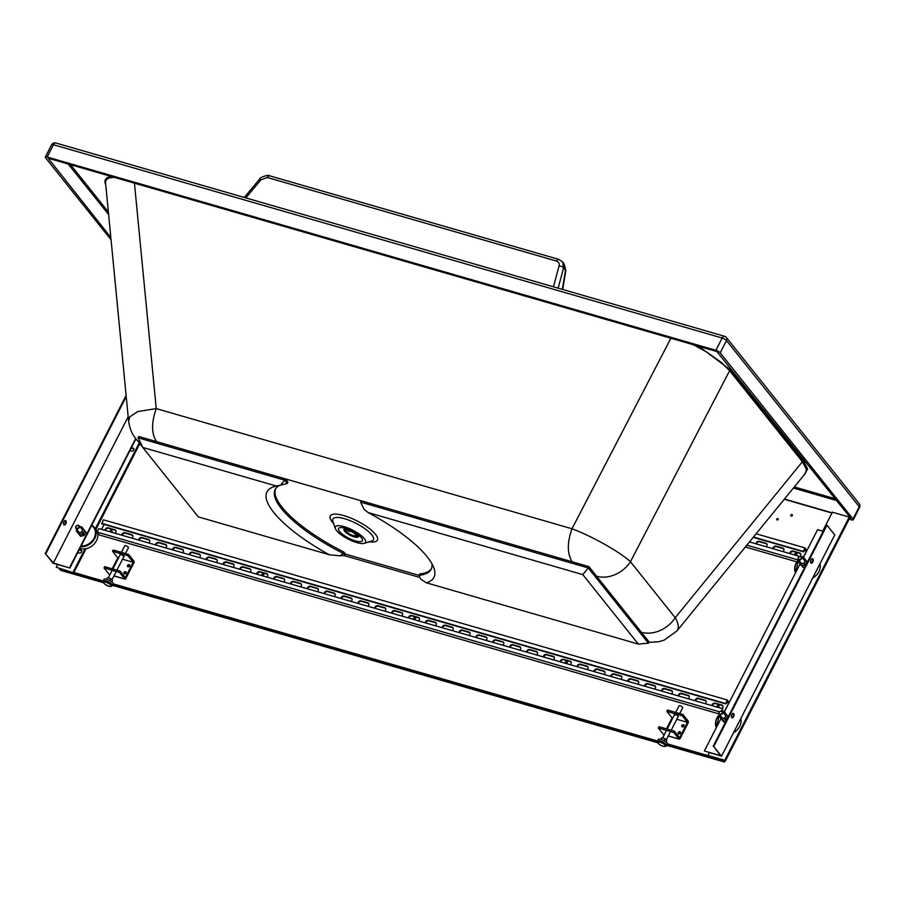 <?xml version="1.0" encoding="UTF-8"?>
<svg xmlns="http://www.w3.org/2000/svg" width="905" height="905" viewBox="0 0 905 905"><rect width="100%" height="100%" fill="white"/><g stroke="black" fill="none" stroke-linecap="round" stroke-linejoin="round"><path stroke-width="1.36" d="M111.055 239.768L45.589 157.855A3.609 1.063 27.1 0 1 45.329 157.063A3.609 1.063 27.1 0 1 47.184 157.018L715.889 350.303A3.609 1.063 27.1 0 1 720.199 352.848L852.985 518.984A3.609 1.063 27.1 0 1 853.245 519.775L859.524 507.501A3.609 1.063 -152.9 0 0 859.569 507.377A3.609 1.063 -152.9 0 0 859.264 506.71A3.609 2.885 -38.6 0 0 859.139 503.61L726.342 337.475A3.609 3.609 0 0 0 724.52 336.264L55.816 142.979A3.609 3.609 0 0 0 51.608 144.8L51.608 144.8A3.609 1.063 -152.9 0 1 53.463 144.743A3.609 1.889 -73.9 0 1 55.816 142.979M362.498 540.432A13.394 3.959 27.1 0 1 361.333 541.507A13.394 3.959 27.1 0 1 348.663 538.158A13.394 3.959 27.1 0 1 338.538 529.844A13.394 3.959 27.1 0 1 338.436 528.837A13.394 3.959 27.1 0 1 351.31 530.624A13.394 3.959 27.1 0 1 362.498 540.432M365.688 541.971A16.946 5.011 27.1 0 1 364.217 543.328A16.946 5.011 27.1 0 1 348.187 539.097A16.946 5.011 27.1 0 1 335.37 528.565A16.946 5.011 27.1 0 1 335.246 527.298A16.946 5.011 27.1 0 1 351.525 529.561A16.946 5.011 27.1 0 1 365.688 541.971M698.796 346.287L730.844 370.179L803.595 461.199A1.029 0.826 -38.6 0 0 802.362 461.731L806.389 469.344L805.495 473.202L676.974 630.898C679.191 628.025 678.603 623.624 675.221 617.73A28.338 22.636 141.4 0 1 641.374 632.244L596.61 576.236A28.338 22.636 141.4 0 0 630.457 561.722C619.823 551.88 592.198 536.303 571.983 528.769C567.028 542.842 567.13 553.86 572.277 561.801L156.542 441.64C151.395 433.687 151.293 422.68 156.248 408.596L137.752 411.571L129.743 416.9L128.612 421.21L105.557 182.867C105.308 179.303 108.238 177.459 114.358 177.369M693.219 344.681L706.443 351.853L721.557 362.6L729.611 370.711L630.457 561.722L675.221 617.73L802.362 461.731L729.611 370.711A1.029 0.826 -38.6 0 1 730.844 370.179M142.719 447.296L136.135 439.072A28.338 22.636 -38.6 0 0 140.682 443.133M110.829 237.461L48.146 158.228L716.851 351.513L850.881 518.373L849.524 518.35M852.985 518.984L859.264 506.71L726.477 340.574A3.609 2.885 -38.6 0 0 726.342 337.475M720.199 352.848L726.477 340.574A3.609 1.063 -152.9 0 0 722.167 338.029A3.609 1.889 -73.9 0 1 724.52 336.264M562.706 289.487L565.829 270.719A3.609 0.984 -170.6 0 0 565.512 270.21L562.322 289.374M565.829 270.719L564.177 263.909L565.512 270.21L563.611 267.835L562.559 261.873L558.781 259.384A3.609 1.889 -73.9 0 0 556.473 261.07L267.348 177.504L260.934 179.801A3.609 0.656 -140.2 0 0 259.475 179.269L244.305 197.46M553.441 286.806L559.064 265.968A3.609 1.572 15.1 0 1 563.611 267.835L558.136 288.163M849.116 519.165L851.39 519.821A3.609 1.063 27.1 0 0 853.245 519.775M588.906 566.609L588.239 567.921L360.541 502.105L361.219 500.793L588.906 566.609L649.066 641.871L648.399 643.183L638.319 644.077L426.323 582.797L420.723 579.143L419.026 575.275L419.694 573.962A87.604 25.906 -152.9 0 0 431.447 568.611M648.399 643.183L588.239 567.921L582.809 574.618L368.109 512.569L364.002 509.198L360.541 502.105M638.319 644.077L582.809 574.618M419.026 575.275A87.604 25.906 -152.9 0 0 431.142 569.279A87.604 25.906 -152.9 0 0 431.9 563.657M426.323 582.797A93.781 27.738 -152.9 0 0 433.767 567.616A93.781 27.738 -152.9 0 0 368.109 512.569M287.292 483.485L280.652 485.114L284.645 480.17L287.292 483.485L287.96 482.161L285.324 478.858L138.759 436.493L138.092 437.805L142.775 447.432L198.297 516.891L329.16 554.708L340.11 555.851L343.131 553.34L344.805 555.432L345.484 554.12L343.798 552.016A87.604 25.906 -152.9 0 1 275.539 488.824M138.092 437.805L284.645 480.17L285.324 478.858M279.962 485.238A87.604 25.906 -152.9 0 0 275.177 489.469A87.604 25.906 -152.9 0 0 343.131 553.34L343.798 552.016M280.652 485.114L276.342 486.042L142.775 447.432M276.342 486.042A93.781 27.738 -152.9 0 0 274.996 486.37A93.781 27.738 -152.9 0 0 329.16 554.708M344.805 555.432L340.11 555.851M353.504 536.077A6.188 1.833 27.1 0 1 347.837 533.26A6.188 1.833 27.1 0 1 345.676 530.353A6.188 1.833 27.1 0 1 348.855 530.262A6.188 1.833 27.1 0 1 354.534 533.079A6.188 1.833 27.1 0 1 356.683 535.986A6.188 1.833 27.1 0 1 353.504 536.077M354.013 536.71A7.523 2.229 27.1 0 1 347.113 533.283A7.523 2.229 27.1 0 1 344.488 529.742A7.523 2.229 27.1 0 1 348.357 529.629A7.523 2.229 27.1 0 1 355.258 533.056A7.523 2.229 27.1 0 1 357.882 536.597A7.523 2.229 27.1 0 1 354.013 536.71M345.62 528.396A8.247 2.444 -152.9 0 0 344.07 528.973A8.247 2.444 -152.9 0 0 343.99 529.425A8.247 2.444 -152.9 0 0 344.047 529.719M353.561 531.801A7.953 2.353 27.1 0 1 357.95 537.106A7.953 2.353 27.1 0 1 354.172 536.903A7.953 2.353 27.1 0 1 344.024 529.979A7.953 2.353 27.1 0 1 348.187 529.436A7.953 2.353 27.1 0 1 350.823 530.398M344.556 528.101A8.247 2.444 -152.9 0 0 344.409 528.305L344.07 528.973M358.154 536.937A8.247 2.444 -152.9 0 0 358.425 536.812A8.247 2.444 -152.9 0 0 358.742 536.484L359.093 535.817A8.247 2.444 -152.9 0 0 359.172 535.556M358.742 536.484A8.247 2.444 -152.9 0 0 358.278 534.855M349.703 530.918A5.079 1.505 27.1 0 1 355.699 535.477A5.079 1.505 27.1 0 1 350.495 534.504A5.079 1.505 27.1 0 1 346.66 530.862A5.079 1.505 27.1 0 1 348.866 530.669L349.703 530.918M348.221 530.545A5.079 1.505 27.1 0 0 349.466 531.597L349.805 530.952M349.115 531.326L349.432 530.692M803.957 556.066L806.457 551.179L804.24 550.545M756.094 543.826A2.319 1.855 141.3 0 1 759.25 541.326L765.992 543.272A2.319 1.855 141.3 0 1 766.105 546.722M772.949 548.702A2.319 1.855 141.3 0 1 776.105 546.19L782.848 548.136A2.319 1.855 141.3 0 1 782.961 551.586M789.816 553.566A2.319 1.855 141.3 0 1 792.972 551.055L799.715 553.012A2.319 1.855 141.3 0 1 799.952 556.349M796.853 561.858L745.358 546.993M798.289 560.037L746.84 545.183M766.965 544.052A2.319 1.855 -38.7 0 0 766.377 543.758L759.634 541.801A2.319 1.855 -38.7 0 0 756.501 543.95M783.821 548.928A2.319 1.855 -38.7 0 0 783.244 548.622L776.501 546.677A2.319 1.855 -38.7 0 0 773.356 548.815M800.687 553.792A2.319 1.855 -38.7 0 0 800.099 553.487L793.357 551.541A2.319 1.855 -38.7 0 0 790.223 553.679M799.681 556.417L749.498 541.925M806.457 551.179L804.907 549.245L803.561 551.869L803.165 551.383L804.964 547.887L807 550.421M804.964 547.887L756.128 533.78M803.165 551.383L753.469 537.038M803.561 551.869L753.232 537.344M101.598 529.368L104.12 524.425M724.792 710.753L728.638 703.242L726.421 702.597M105.025 530.353A2.319 1.855 141.3 0 1 108.181 527.841L114.924 529.798A2.319 1.855 141.3 0 1 115.037 533.237M121.892 535.217A2.319 1.855 141.3 0 1 125.048 532.717L131.791 534.663A2.319 1.855 141.3 0 1 131.892 538.113M138.748 540.093A2.319 1.855 141.3 0 1 141.904 537.581L148.646 539.527A2.319 1.855 141.3 0 1 148.759 542.977M155.603 544.957A2.319 1.855 141.3 0 1 158.76 542.457L165.513 544.403A2.319 1.855 141.3 0 1 165.615 547.853M172.47 549.833A2.319 1.855 141.3 0 1 175.627 547.321L182.369 549.267A2.319 1.855 141.3 0 1 182.471 552.717M189.326 554.697A2.319 1.855 141.3 0 1 192.482 552.186L199.224 554.131A2.319 1.855 141.3 0 1 199.338 557.582M206.193 559.562A2.319 1.855 141.3 0 1 209.349 557.061L216.091 559.007A2.319 1.855 141.3 0 1 216.193 562.457M223.049 564.437A2.319 1.855 141.3 0 1 226.205 561.926L232.947 563.872A2.319 1.855 141.3 0 1 233.06 567.322M239.916 569.302A2.319 1.855 141.3 0 1 243.06 566.79L249.814 568.747A2.319 1.855 141.3 0 1 249.916 572.186M256.771 574.166A2.319 1.855 141.3 0 1 259.927 571.666L266.67 573.612A2.319 1.855 141.3 0 1 266.783 577.062M273.627 579.042A2.319 1.855 141.3 0 1 276.783 576.53L283.525 578.476A2.319 1.855 141.3 0 1 283.638 581.926M290.494 583.906A2.319 1.855 141.3 0 1 293.65 581.406L300.392 583.352A2.319 1.855 141.3 0 1 300.494 586.802M307.349 588.782A2.319 1.855 141.3 0 1 310.506 586.27L317.248 588.216A2.319 1.855 141.3 0 1 317.361 591.666M324.216 593.646A2.319 1.855 141.3 0 1 327.372 591.135L334.115 593.08A2.319 1.855 141.3 0 1 334.216 596.531M341.072 598.51A2.319 1.855 141.3 0 1 344.228 596.01L350.97 597.956A2.319 1.855 141.3 0 1 351.083 601.406M357.939 603.386A2.319 1.855 141.3 0 1 361.084 600.875L367.837 602.821A2.319 1.855 141.3 0 1 367.939 606.271M374.794 608.25A2.319 1.855 141.3 0 1 377.951 605.739L384.693 607.696A2.319 1.855 141.3 0 1 384.795 611.147M391.65 613.115A2.319 1.855 141.3 0 1 394.806 610.615L401.548 612.561A2.319 1.855 141.3 0 1 401.662 616.011M408.517 617.991A2.319 1.855 141.3 0 1 411.673 615.479L418.415 617.425A2.319 1.855 141.3 0 1 418.517 620.875M425.373 622.855A2.319 1.855 141.3 0 1 428.529 620.355L435.271 622.301A2.319 1.855 141.3 0 1 435.384 625.751M442.24 627.731A2.319 1.855 141.3 0 1 445.396 625.219L452.138 627.165A2.319 1.855 141.3 0 1 452.24 630.615M459.095 632.595A2.319 1.855 141.3 0 1 462.251 630.084L468.994 632.041A2.319 1.855 141.3 0 1 469.107 635.48M475.951 637.459A2.319 1.855 141.3 0 1 479.107 634.959L485.861 636.905A2.319 1.855 141.3 0 1 485.962 640.355M492.818 642.335A2.319 1.855 141.3 0 1 495.974 639.824L502.716 641.769A2.319 1.855 141.3 0 1 502.818 645.22M509.673 647.199A2.319 1.855 141.3 0 1 512.83 644.699L519.572 646.645A2.319 1.855 141.3 0 1 519.685 650.095M526.54 652.075A2.319 1.855 141.3 0 1 529.697 649.564L536.439 651.51A2.319 1.855 141.3 0 1 536.541 654.96M543.396 656.94A2.319 1.855 141.3 0 1 546.552 654.428L553.294 656.374A2.319 1.855 141.3 0 1 553.408 659.824M560.263 661.804A2.319 1.855 141.3 0 1 563.408 659.304L570.161 661.25A2.319 1.855 141.3 0 1 570.263 664.7M577.119 666.68A2.319 1.855 141.3 0 1 580.275 664.168L587.017 666.114A2.319 1.855 141.3 0 1 587.13 669.564M593.974 671.544A2.319 1.855 141.3 0 1 597.13 669.033L603.873 670.99A2.319 1.855 141.3 0 1 603.986 674.429M610.841 676.408A2.319 1.855 141.3 0 1 613.997 673.908L620.74 675.854A2.319 1.855 141.3 0 1 620.841 679.304M627.697 681.284A2.319 1.855 141.3 0 1 630.853 678.773L637.595 680.718A2.319 1.855 141.3 0 1 637.708 684.169M644.564 686.148A2.319 1.855 141.3 0 1 647.72 683.648L654.462 685.594A2.319 1.855 141.3 0 1 654.564 689.044M661.419 691.024A2.319 1.855 141.3 0 1 664.575 688.513L671.318 690.458A2.319 1.855 141.3 0 1 671.431 693.909M678.275 695.888A2.319 1.855 141.3 0 1 681.431 693.377L688.185 695.323A2.319 1.855 141.3 0 1 688.286 698.773M695.142 700.753A2.319 1.855 141.3 0 1 698.298 698.253L705.04 700.199A2.319 1.855 141.3 0 1 705.142 703.649M711.997 705.629A2.319 1.855 141.3 0 1 715.154 703.117L721.896 705.063A2.319 1.855 141.3 0 1 722.009 708.513M719.023 713.909L99.369 534.979L97.039 532.072L98.826 528.565L722.665 708.706L722.02 711.217M719.452 711.794L97.039 532.072M115.897 530.579A2.319 1.855 -38.7 0 0 115.32 530.273L108.566 528.328A2.319 1.855 -38.7 0 0 105.433 530.466M132.752 535.443A2.319 1.855 -38.7 0 0 132.175 535.149L125.433 533.203A2.319 1.855 -38.7 0 0 122.288 535.341M149.619 540.319A2.319 1.855 -38.7 0 0 149.031 540.014L142.289 538.068A2.319 1.855 -38.7 0 0 139.155 540.206M166.475 545.183A2.319 1.855 -38.7 0 0 165.898 544.889L159.156 542.932A2.319 1.855 -38.7 0 0 156.011 545.07M183.342 550.059A2.319 1.855 -38.7 0 0 182.753 549.754L176.011 547.808A2.319 1.855 -38.7 0 0 172.878 549.946M200.197 554.923A2.319 1.855 -38.7 0 0 199.62 554.618L192.867 552.672A2.319 1.855 -38.7 0 0 189.733 554.81M217.064 559.788A2.319 1.855 -38.7 0 0 216.476 559.494L209.734 557.537A2.319 1.855 -38.7 0 0 206.6 559.686M233.92 564.663A2.319 1.855 -38.7 0 0 233.343 564.358L226.589 562.412A2.319 1.855 -38.7 0 0 223.456 564.55M250.776 569.528A2.319 1.855 -38.7 0 0 250.199 569.222L243.456 567.277A2.319 1.855 -38.7 0 0 240.311 569.415M267.642 574.392A2.319 1.855 -38.7 0 0 267.054 574.098L260.312 572.152A2.319 1.855 -38.7 0 0 257.178 574.29M284.498 579.268A2.319 1.855 -38.7 0 0 283.921 578.962L277.179 577.017A2.319 1.855 -38.7 0 0 274.034 579.155M301.365 584.132A2.319 1.855 -38.7 0 0 300.777 583.838L294.035 581.881A2.319 1.855 -38.7 0 0 290.901 584.03M318.221 589.008A2.319 1.855 -38.7 0 0 317.644 588.702L310.89 586.757A2.319 1.855 -38.7 0 0 307.757 588.895M335.076 593.872A2.319 1.855 -38.7 0 0 334.499 593.567L327.757 591.621A2.319 1.855 -38.7 0 0 324.612 593.759M351.943 598.737A2.319 1.855 -38.7 0 0 351.355 598.443L344.613 596.497A2.319 1.855 -38.7 0 0 341.479 598.635M368.799 603.612A2.319 1.855 -38.7 0 0 368.222 603.307L361.48 601.361A2.319 1.855 -38.7 0 0 358.335 603.499M385.666 608.477A2.319 1.855 -38.7 0 0 385.077 608.171L378.335 606.226A2.319 1.855 -38.7 0 0 375.202 608.364M402.521 613.341A2.319 1.855 -38.7 0 0 401.944 613.047L395.202 611.101A2.319 1.855 -38.7 0 0 392.057 613.239M419.388 618.217A2.319 1.855 -38.7 0 0 418.8 617.911L412.058 615.966A2.319 1.855 -38.7 0 0 408.924 618.104M436.244 623.081A2.319 1.855 -38.7 0 0 435.667 622.787L428.913 620.83A2.319 1.855 -38.7 0 0 425.78 622.979M453.1 627.957A2.319 1.855 -38.7 0 0 452.523 627.651L445.78 625.706A2.319 1.855 -38.7 0 0 442.635 627.844M469.967 632.821A2.319 1.855 -38.7 0 0 469.378 632.516L462.636 630.57A2.319 1.855 -38.7 0 0 459.502 632.708M486.822 637.686A2.319 1.855 -38.7 0 0 486.245 637.392L479.503 635.446A2.319 1.855 -38.7 0 0 476.358 637.584M503.689 642.561A2.319 1.855 -38.7 0 0 503.101 642.256L496.359 640.31A2.319 1.855 -38.7 0 0 493.225 642.448M520.545 647.426A2.319 1.855 -38.7 0 0 519.968 647.12L513.214 645.175A2.319 1.855 -38.7 0 0 510.081 647.313M537.412 652.301A2.319 1.855 -38.7 0 0 536.823 651.996L530.081 650.05A2.319 1.855 -38.7 0 0 526.948 652.188M554.267 657.166A2.319 1.855 -38.7 0 0 553.679 656.86L546.937 654.915A2.319 1.855 -38.7 0 0 543.803 657.053M571.123 662.03A2.319 1.855 -38.7 0 0 570.546 661.736L563.804 659.779A2.319 1.855 -38.7 0 0 560.659 661.928M587.99 666.906A2.319 1.855 -38.7 0 0 587.402 666.6L580.659 664.655A2.319 1.855 -38.7 0 0 577.526 666.793M604.845 671.77A2.319 1.855 -38.7 0 0 604.269 671.465L597.526 669.519A2.319 1.855 -38.7 0 0 594.381 671.657M621.712 676.635A2.319 1.855 -38.7 0 0 621.124 676.34L614.382 674.395A2.319 1.855 -38.7 0 0 611.248 676.533M638.568 681.51A2.319 1.855 -38.7 0 0 637.991 681.205L631.238 679.259A2.319 1.855 -38.7 0 0 628.104 681.397M655.424 686.375A2.319 1.855 -38.7 0 0 654.847 686.081L648.104 684.123A2.319 1.855 -38.7 0 0 644.96 686.273M672.291 691.25A2.319 1.855 -38.7 0 0 671.702 690.945L664.96 688.999A2.319 1.855 -38.7 0 0 661.827 691.137M689.146 696.115A2.319 1.855 -38.7 0 0 688.569 695.809L681.827 693.864A2.319 1.855 -38.7 0 0 678.682 696.002M706.013 700.979A2.319 1.855 -38.7 0 0 705.425 700.685L698.683 698.739A2.319 1.855 -38.7 0 0 695.549 700.877M722.869 705.855A2.319 1.855 -38.7 0 0 722.292 705.549L715.55 703.604A2.319 1.855 -38.7 0 0 712.405 705.742M721.477 711.025L722.665 708.706M728.638 703.242L727.088 701.296L725.742 703.932L101.914 523.791L103.317 519.798L727.156 699.938L729.181 702.484M725.742 703.932L727.156 699.938M725.358 703.445L101.518 523.305M680.503 732.462A1.29 1.029 -38.7 0 0 678.716 733.898M679.881 731.726A1.29 1.029 -38.7 0 0 678.761 733.921A1.29 1.029 -38.7 0 0 679.881 731.726M684.101 725.459A1.29 1.029 -38.7 0 0 682.302 726.885M683.467 724.713A1.29 1.029 141.3 0 1 682.347 726.907A1.29 1.029 141.3 0 1 683.467 724.713M674.304 715.108A2.319 0.69 27.1 0 1 674.214 714.712A2.319 0.69 27.1 0 1 675.99 714.871A2.319 0.69 27.1 0 1 678.173 716.308A2.319 0.69 27.1 0 1 678.343 716.817A2.319 0.69 27.1 0 1 677.969 716.986M673.705 732.462L678.942 739A1.55 0.815 106.1 0 0 679.18 739.17A1.55 0.815 106.1 0 0 680.198 738.412L688.049 723.072A1.55 0.815 106.1 0 0 688.139 721.036L682.902 714.486L682.223 715.81L687.461 722.348L679.61 737.688L674.383 731.138L673.705 732.462L658.32 728.016L663.557 734.555A1.55 0.815 106.1 0 0 663.795 734.724A1.55 0.815 106.1 0 0 664.1 734.713M674.383 731.138L658.998 726.704L658.32 728.016M682.902 714.486L667.517 710.052L666.838 711.364L672.076 717.903L666.476 728.853M682.223 715.81L666.838 711.364M687.461 722.348L676.804 719.271M672.766 718.106L672.076 717.903M666.849 745.777C664.213 747.247 661.216 746.331 657.867 743.016L657.449 740.969L658.24 739.43A5.283 1.561 27.1 0 1 662.268 739.815A5.283 1.561 27.1 0 1 667.257 743.084A5.283 1.561 27.1 0 1 667.641 744.238L666.849 745.777A5.283 1.561 27.1 0 0 666.476 744.623A5.283 1.561 27.1 0 0 661.487 741.353A5.283 1.561 27.1 0 0 657.449 740.969L113.408 583.895M682.562 707.269A2.059 0.611 27.1 0 1 682.709 707.721L679.723 713.57L682.709 707.721A2.059 0.611 27.1 0 0 682.562 707.269A2.059 0.611 27.1 0 0 680.617 705.991A2.059 0.611 27.1 0 0 679.044 705.843A2.059 0.611 27.1 0 1 680.617 705.991A2.059 0.611 27.1 0 1 682.562 707.269M661.001 739.362L661.827 737.756L665.198 738.729L666.747 740.663L666.08 741.964M665.198 738.729L664.168 740.72M126.225 572.413A1.29 1.029 -38.7 0 0 124.426 573.849M125.591 571.666A1.29 1.029 -38.7 0 0 124.471 573.861A1.29 1.029 -38.7 0 0 125.591 571.666M129.811 565.399A1.29 1.029 -38.7 0 0 128.012 566.835M129.189 564.652A1.29 1.029 141.3 0 1 128.058 566.847A1.29 1.029 141.3 0 1 129.189 564.652M120.014 555.048A2.319 0.69 27.1 0 1 119.935 554.652A2.319 0.69 27.1 0 1 121.7 554.822A2.319 0.69 27.1 0 1 123.895 556.258A2.319 0.69 27.1 0 1 124.064 556.767A2.319 0.69 27.1 0 1 123.691 556.926M119.426 572.401L124.652 578.94A1.55 0.815 106.1 0 0 124.901 579.11A1.55 0.815 106.1 0 0 125.908 578.352L133.759 563.012A1.55 0.815 106.1 0 0 133.85 560.976L128.612 554.437L127.944 555.749L133.182 562.288L125.331 577.628L120.094 571.089L119.426 572.401L104.041 567.955L109.267 574.494A1.55 0.815 106.1 0 0 109.516 574.664A1.55 0.815 106.1 0 0 109.81 574.652M120.094 571.089L104.709 566.643L104.041 567.955M128.612 554.437L113.227 549.991L112.559 551.303L117.797 557.842L112.186 568.804M127.944 555.749L112.559 551.303M133.182 562.288L122.514 559.211M118.487 558.046L117.797 557.842M112.978 583.024A5.283 1.561 27.1 0 1 113.351 584.189L112.571 585.716A5.283 1.561 27.1 0 0 112.186 584.562A5.283 1.561 27.1 0 0 107.197 581.293A5.283 1.561 27.1 0 0 103.17 580.908L103.951 579.37A5.283 1.561 27.1 0 1 107.989 579.754A5.283 1.561 27.1 0 1 112.978 583.024M128.272 547.208A2.059 0.611 27.1 0 1 128.431 547.661L125.433 553.509L128.431 547.661A2.059 0.611 27.1 0 0 128.272 547.208A2.059 0.611 27.1 0 0 126.327 545.93A2.059 0.611 27.1 0 0 124.754 545.783A2.059 0.611 27.1 0 1 126.327 545.93A2.059 0.611 27.1 0 1 128.272 547.208M106.711 579.313L107.537 577.695L110.908 578.668L112.458 580.603L111.79 581.915M110.908 578.668L109.89 580.671M724.769 760.279L707.914 755.415L724.769 760.279L849.229 517.072L849.806 517.796L725.358 761.003M849.229 517.072L832.374 512.207L822.679 531.144M709.305 752.689L707.914 755.415M79.097 549.991L81.416 550.67A1.799 1.437 141.3 0 1 81.676 550.772M77.773 552.582L79.267 553.012A1.799 1.437 -38.7 0 0 80.839 549.935L79.346 549.505M56.257 567.243L73.701 572.831L56.257 567.243L57.66 564.516M139.8 443.665L95.919 529.425M86.077 548.656L73.701 572.831M131.236 448.111L133.555 448.778A1.799 1.437 141.3 0 1 133.816 448.891M139.223 442.93L95.33 528.701M85.025 548.837L73.124 572.107M129.913 450.69L131.406 451.12A1.799 1.437 -38.7 0 0 132.967 448.054L131.485 447.624M807.418 562.129L805.258 559.403L807.158 561.847L805.473 565.127L801.898 565.987L802.984 567.356L804.884 567.062M801.898 565.987L803.572 565.421A3.349 2.67 141.3 0 1 800.835 564.63M720.244 714.803L719.52 716.59L721.421 719.023L723.83 722.043L725.731 721.749M726.104 714.102L728.254 716.817L726.093 714.102M721.67 719.317A3.349 2.67 -38.7 0 0 724.419 720.109L726.319 719.826L728.005 716.534M722.733 720.674L724.419 720.109L722.507 720.391M803.572 565.421L805.246 564.856L806.932 561.564L803.945 557.763L806.932 561.564M805.835 560.195L804.884 561.7A3.349 2.67 141.3 0 1 802.249 563.77L800.574 564.335L801.672 565.704M800.574 564.335L798.674 561.903L799.409 560.116M802.034 558.046L803.945 557.763M802.441 557.978A3.349 2.67 141.3 0 1 804.783 558.838A3.349 2.67 -38.7 0 1 804.884 561.7L804.16 563.487L805.246 564.856M804.16 563.487L802.249 563.77A3.349 2.67 141.3 0 1 799.511 562.978A3.349 2.67 141.3 0 1 799.217 560.546M720.063 715.244A3.349 2.67 -38.7 0 0 720.357 717.665A3.349 2.67 -38.7 0 0 723.095 718.457L724.996 718.174L725.731 716.387A3.349 2.67 141.3 0 1 723.095 718.457L721.421 719.023M723.276 712.665A3.349 2.67 -38.7 0 1 725.618 713.525A3.349 2.67 -38.7 0 1 725.731 716.387L726.681 714.882L724.781 712.45L727.778 716.251L726.093 719.543L724.419 720.109M726.681 714.882L727.778 716.251M724.781 712.45L722.88 712.733M724.996 718.174L726.093 719.543M801.604 558.611A2.059 1.64 141.3 0 1 798.233 557.638A2.059 1.64 141.3 0 1 801.604 558.611M798.38 557.571A1.742 1.391 -38.7 0 0 801.219 558.385A1.742 1.391 -38.7 0 0 798.38 557.571M719.079 712.326A2.059 1.64 -38.7 0 0 722.45 713.298A2.059 1.64 -38.7 0 0 719.079 712.326M722.066 713.072A1.742 1.391 141.3 0 1 719.215 712.258A1.742 1.391 141.3 0 1 722.066 713.072M733.05 713.4A2.319 1.222 -73.9 0 1 733.118 713.479A2.319 1.222 -73.9 0 1 733.254 715.889A2.319 1.222 -73.9 0 1 731.806 717.688M731.738 717.608A2.319 1.222 106.1 0 0 732.1 717.869A2.319 1.222 106.1 0 0 733.785 716.364A2.319 1.222 106.1 0 0 733.751 713.672A2.319 1.222 106.1 0 0 733.389 713.412A2.319 1.222 106.1 0 0 731.704 714.916A2.319 1.222 106.1 0 0 731.738 717.608M812.204 558.713A2.319 1.222 -73.9 0 1 812.283 558.792A2.319 1.222 -73.9 0 1 812.407 561.191A2.319 1.222 -73.9 0 1 810.971 563.001M810.891 562.921A2.319 1.222 -73.9 0 1 810.869 560.229A2.319 1.222 -73.9 0 1 812.543 558.724A2.319 1.222 -73.9 0 1 812.916 558.985A2.319 1.222 -73.9 0 1 812.939 561.677A2.319 1.222 -73.9 0 1 811.265 563.182A2.319 1.222 -73.9 0 1 810.891 562.921M720.595 755.664L704.362 750.98L721.523 756.207L713.762 746.523L720.595 755.664M823.177 531.292L817.611 529.685L803.199 557.842M800.156 563.792L724.045 712.529M720.991 718.491L704.362 750.98M721.523 756.207L834.761 534.912L827.012 525.228L826.378 525.047L713.129 746.342M827.012 525.228L713.762 746.523M819.975 563.804A12.885 10.283 141.3 0 1 812.667 578.08M733.514 732.767A12.885 10.283 -38.7 0 0 740.822 718.491M85.432 537.604L87.31 533.95M87.48 534.165L86.642 533.09M83.09 534.086L79.516 534.934L80.602 536.303L84.188 535.443L85.873 532.163L83.973 529.719L82.875 528.362L84.776 530.794L83.09 534.086L84.188 535.443M79.516 534.934L81.19 534.369A3.349 2.67 141.3 0 1 78.452 533.577M84.776 530.794L85.873 532.163M80.059 526.925A3.349 2.67 141.3 0 1 82.4 527.785A3.349 2.67 141.3 0 1 82.502 530.647L81.778 532.434L78.192 533.283L79.289 534.651M81.19 534.369L82.864 533.803L84.55 530.511L81.563 526.71L83.464 529.142L82.502 530.647A3.349 2.67 141.3 0 1 79.878 532.717A3.349 2.67 141.3 0 1 77.129 531.925L76.291 530.85L77.027 529.063M81.778 532.434L82.864 533.803M76.835 529.504A3.349 2.67 -38.7 0 0 77.129 531.925L78.192 533.283M83.464 529.142L84.55 530.511M79.651 526.993L81.563 526.71M75.85 526.586A2.059 1.64 141.3 0 1 79.221 527.558A2.059 1.64 141.3 0 1 75.85 526.586M78.837 527.332A1.742 1.391 -38.7 0 0 75.997 526.518A1.742 1.391 -38.7 0 0 78.837 527.332M63.859 524.753A2.319 1.222 -73.9 0 1 63.825 522.049A2.319 1.222 -73.9 0 1 65.511 520.556A2.319 1.222 -73.9 0 1 65.873 520.805A2.319 1.222 -73.9 0 1 65.895 523.509A2.319 1.222 -73.9 0 1 64.221 525.002A2.319 1.222 -73.9 0 1 63.859 524.753M63.927 524.832A2.319 1.222 106.1 0 0 65.375 523.022A2.319 1.222 106.1 0 0 65.239 520.624A2.319 1.222 106.1 0 0 65.171 520.545M69.866 568.035L52.999 563.17L45.25 553.475L53.35 562.989L69.866 568.035L135.965 438.857M126.112 395.451L45.25 553.475M135.682 438.495L69.572 567.673M126.225 396.65L45.884 553.656M128.171 416.752L53.35 562.989M97.593 532.774A12.885 10.283 141.3 0 1 93.181 544.934A12.885 10.283 141.3 0 1 80.341 548.543A12.885 10.283 141.3 0 1 79.912 548.407M80.76 546.744A12.885 10.283 141.3 0 0 93.724 540.138A12.885 10.283 141.3 0 0 94.267 527.355L91.767 525.239A12.885 10.283 141.3 0 1 94.267 527.355L96.009 529.538A12.885 10.283 141.3 0 1 97.242 531.665M790.834 515.103A0.905 0.724 141.3 0 1 792.316 515.533A0.905 0.724 141.3 0 1 790.834 515.103M778.187 519.504A0.905 0.724 141.3 0 1 776.716 519.074A0.905 0.724 141.3 0 1 778.187 519.504M128.408 566.892A0.905 0.724 141.3 0 1 129.777 565.795M682.698 726.941A0.905 0.724 141.3 0 1 684.067 725.855M111.915 531.484A1.154 0.928 -38.7 0 0 111.032 532.083M109.901 531.755A1.154 0.928 141.3 0 1 111.835 530.556A1.154 0.928 141.3 0 1 111.27 532.151M263.66 575.309A1.154 0.928 -38.7 0 0 262.767 575.908M261.647 575.58A1.154 0.928 141.3 0 1 263.581 574.37A1.154 0.928 141.3 0 1 263.016 575.976M413.381 619.393A1.154 0.928 141.3 0 1 415.327 618.183A1.154 0.928 141.3 0 1 414.762 619.789M567.141 662.935A1.154 0.928 -38.7 0 0 566.259 663.535M565.127 663.218A1.154 0.928 141.3 0 1 567.073 662.008A1.154 0.928 141.3 0 1 566.496 663.614M794.681 554.969A1.154 0.928 141.3 0 1 796.626 553.769A1.154 0.928 141.3 0 1 796.061 555.365M716.873 707.031A1.154 0.928 141.3 0 1 718.808 705.821A1.154 0.928 141.3 0 1 718.242 707.427M103.012 581.451L59.311 568.826L60.703 570.342M723.265 760.404L724.407 761.897M718.887 706.76A1.154 0.928 -38.7 0 0 718.004 707.359M667.528 744.453L723.084 760.347M796.694 554.697A1.154 0.928 -38.7 0 0 795.812 555.297M415.395 619.122A1.154 0.928 -38.7 0 0 414.513 619.721M335.37 528.565L332.859 521.269A22.772 6.731 27.1 0 1 332.678 519.572A22.772 6.731 27.1 0 1 349.454 520.386A22.772 6.731 27.1 0 1 371.763 534.81A22.772 6.731 27.1 0 1 373.584 539.278A22.772 6.731 27.1 0 1 371.604 541.1L364.217 543.328M333.606 523.452A26.505 7.84 27.1 0 1 332.146 521.789A26.505 7.84 27.1 0 1 330.02 516.585A26.505 7.84 27.1 0 1 349.545 517.547A26.505 7.84 27.1 0 1 375.518 534.335A26.505 7.84 27.1 0 1 369.398 541.767M419.072 575.388L345.484 554.12M70.567 164.699L108.374 212.008M794.307 486.935L835.191 498.746M105.738 184.744C103.758 180.084 105.647 177.335 111.406 176.509M803.595 461.199L807.679 469.016L804.274 474.706M670.899 338.221L571.983 528.769L156.248 408.596L134.449 183.172M793.402 488.044L836.627 500.544M68.226 164.031L108.623 214.564M47.184 157.018L53.463 144.743L722.167 338.029L715.889 350.303M559.064 265.968C559.562 263.525 558.69 261.884 556.473 261.07M260.934 179.801L245.843 197.901M267.348 177.504A3.609 1.889 -73.9 0 1 269.667 175.819L269.667 175.819A3.609 1.889 -73.9 0 1 270.233 176.215M678.942 739L668.286 735.923M664.247 734.758L663.557 734.555M658.229 743.243A4.253 1.256 -152.9 0 0 663.308 746.252A4.253 1.256 -152.9 0 0 665.186 745.256A4.253 1.256 -152.9 0 0 660.107 742.247A4.253 1.256 -152.9 0 0 658.229 743.243M124.652 578.94L113.996 575.863M109.958 574.698L109.267 574.494M103.939 583.182A4.253 1.256 -152.9 0 0 109.019 586.191A4.253 1.256 -152.9 0 0 110.896 585.196A4.253 1.256 -152.9 0 0 105.817 582.187A4.253 1.256 -152.9 0 0 103.939 583.182M81.416 550.67L80.839 549.935M133.555 448.778L132.967 448.054M817.634 568.397A12.885 10.283 141.3 0 1 816.514 570.58M803.991 556.292A12.365 9.876 -38.7 0 0 801.921 557.322M798.696 559.901A12.365 9.876 -38.7 0 0 795.755 572.379M798.572 559.731L795.506 572.876A12.885 10.283 141.3 0 1 798.629 559.822M801.853 557.242A12.885 10.283 141.3 0 1 804.081 556.123M737.36 725.267A12.885 10.283 -38.7 0 0 738.469 723.084M724.928 710.81A12.885 10.283 -38.7 0 0 722.688 711.93M719.475 714.509A12.885 10.283 -38.7 0 0 716.353 727.563L719.407 714.43M716.602 727.066A12.365 9.876 141.3 0 1 719.543 714.588M722.756 712.009A12.365 9.876 141.3 0 1 724.837 710.979M81.111 546.066A12.365 9.876 -38.7 0 0 94.131 538.079A12.365 9.876 -38.7 0 0 91.575 525.601M724.984 760.901L724.419 762.021L667.019 745.46L724.351 761.987L724.916 760.879M60.477 570.286L103.374 582.673M112.752 585.377L657.664 742.722M73.882 572.48L103.147 580.931M667.686 743.955L708.072 755.618M657.302 741.5L113.249 584.404M784.42 499.062L832.057 512.818M831.944 513.044L784.25 499.277M859.524 507.501A3.609 3.609 0 0 0 859.139 503.61M419.999 577.492L343.945 555.512M128.612 421.21C129.732 428.71 132.243 434.66 136.135 439.072M564.177 263.909L562.559 261.873M45.329 157.063L51.608 144.8M558.781 259.384L269.667 175.819C269.17 174.122 259.181 177.482 259.475 179.269M648.817 642.369L658.568 641.769L664.1 640.186L676.974 630.898M345.676 530.353L346.253 529.221M356.683 535.986L357.26 534.855M679.18 739.17L668.241 736.003M678.264 716.421L671.193 730.222L678.264 716.421M670.526 731.534L666.204 739.985L670.526 731.534M679.044 705.843L675.684 712.405L679.044 705.843M674.587 714.543L667.166 729.057L674.587 714.543M666.487 730.369L662.596 737.971L666.487 730.369M124.901 579.11L113.951 575.953M103.17 580.908L103.589 582.956C106.937 586.27 109.935 587.187 112.571 585.716M123.974 556.36L116.915 570.161L123.974 556.36M116.236 571.485L111.915 579.924L116.236 571.485M124.754 545.783L121.394 552.344L124.754 545.783M120.308 554.482L112.876 568.996L120.308 554.482M112.209 570.32L108.317 577.922L112.209 570.32M801.853 563.838L798.312 559.414M805.077 561.27L801.536 556.847M722.699 718.536L719.158 714.102M725.912 715.957L722.371 711.534M804.149 555.987L801.785 557.163M724.984 710.674L722.631 711.85M82.694 530.217L79.154 525.794M79.47 532.796L75.93 528.362M657.686 742.756L112.729 585.399M103.396 582.707L60.567 570.331M832.068 512.796L784.443 499.051"/></g></svg>
